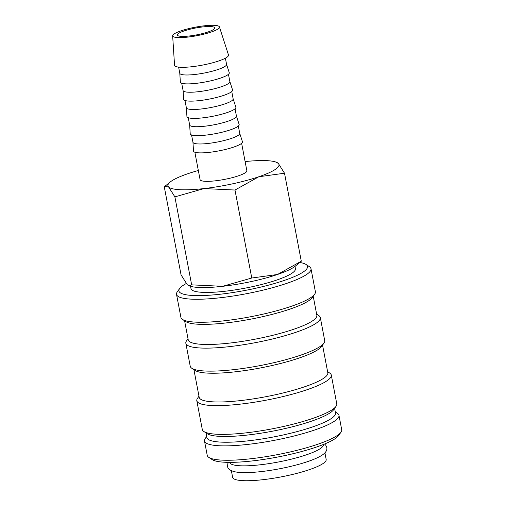 <?xml version="1.0" encoding="UTF-8"?>
<svg xmlns="http://www.w3.org/2000/svg" width="506" height="506" viewBox="0 0 506 506"><rect width="100%" height="100%" fill="white"/><g stroke="black" fill="none" stroke-linecap="round" stroke-linejoin="round"><path stroke-width="0.76" d="M321.696 455.299A47.621 8.659 169.2 0 1 299.116 464.217A47.621 8.659 169.2 0 1 259.534 471.769C249.376 472.825 241.476 472.901 235.821 471.984C230.338 470.795 227.605 468.923 227.63 466.368L227.795 463.755L228.446 462.351M186.208 283.556A65.476 11.91 -10.8 0 0 182.938 285.536A65.476 11.91 -10.8 0 0 179.592 288.572L177.252 291.892A68.449 12.448 -10.8 0 0 176.524 294.378A68.449 12.448 -10.8 0 0 232.931 296.048A68.449 12.448 -10.8 0 0 306.775 274.378A68.449 12.448 -10.8 0 0 311 268.724A68.449 12.448 -10.8 0 0 309.406 266.687L306.003 264.455A65.476 11.91 -10.8 0 0 299.83 262.487M179.592 288.572A65.476 11.91 -10.8 0 0 227.004 293.385A65.476 11.91 -10.8 0 0 303.486 271.817A65.476 11.91 -10.8 0 0 306.003 264.455M176.524 294.378L180.908 317.376A68.449 12.448 -10.8 0 0 182.502 319.419A68.449 12.448 -10.8 0 0 243.538 318.034A68.449 12.448 -10.8 0 0 311.165 297.376A68.449 12.448 -10.8 0 0 314.656 294.207A68.449 12.448 -10.8 0 0 315.383 291.722L311 268.724M182.502 319.419L185.904 321.645A65.476 11.91 -10.8 0 0 244.284 320.323A65.476 11.91 -10.8 0 0 308.97 300.564A65.476 11.91 -10.8 0 0 312.316 297.528L314.656 294.207M184.589 320.785L188.219 339.817A65.476 11.91 -10.8 0 0 242.178 341.411A65.476 11.91 -10.8 0 0 312.809 320.684A65.476 11.91 -10.8 0 0 316.851 315.276L313.22 296.244M188.011 338.723L186.575 340.766A68.449 12.448 -10.8 0 0 185.841 343.245A68.449 12.448 -10.8 0 0 242.254 344.915A68.449 12.448 -10.8 0 0 316.098 323.252A68.449 12.448 -10.8 0 0 320.323 317.597A68.449 12.448 -10.8 0 0 318.729 315.554L316.642 314.188M185.841 343.245L190.231 366.243A68.449 12.448 -10.8 0 0 191.825 368.286A68.449 12.448 -10.8 0 0 252.855 366.907A68.449 12.448 -10.8 0 0 320.488 346.249A68.449 12.448 -10.8 0 0 323.979 343.074A68.449 12.448 -10.8 0 0 324.707 340.595L320.323 317.597M191.825 368.286L195.227 370.512A65.476 11.91 -10.8 0 0 253.607 369.19A65.476 11.91 -10.8 0 0 318.293 349.431A65.476 11.91 -10.8 0 0 321.639 346.401L323.979 343.074M193.912 369.652L199.187 397.311A65.476 11.91 -10.8 0 0 253.145 398.905A65.476 11.91 -10.8 0 0 323.777 378.178A65.476 11.91 -10.8 0 0 327.818 372.77L322.543 345.117M198.978 396.217L197.542 398.26A68.449 12.448 -10.8 0 0 196.809 400.739A68.449 12.448 -10.8 0 0 253.221 402.409A68.449 12.448 -10.8 0 0 327.066 380.74A68.449 12.448 -10.8 0 0 331.291 375.085A68.449 12.448 -10.8 0 0 329.697 373.048L327.61 371.682M196.809 400.739L202.292 429.486A68.449 12.448 -10.8 0 0 203.886 431.529A68.449 12.448 -10.8 0 0 264.923 430.151A68.449 12.448 -10.8 0 0 332.55 409.487A68.449 12.448 -10.8 0 0 336.047 406.318A68.449 12.448 -10.8 0 0 336.775 403.832L331.291 375.085M203.886 431.529L207.289 433.756A65.476 11.91 -10.8 0 0 265.669 432.434A65.476 11.91 -10.8 0 0 330.361 412.675A65.476 11.91 -10.8 0 0 333.701 409.645L336.047 406.318M205.974 432.896L206.865 437.557A65.476 11.91 -10.8 0 0 260.824 439.151A65.476 11.91 -10.8 0 0 331.455 418.424A65.476 11.91 -10.8 0 0 335.497 413.016L334.605 408.361M206.657 436.463L205.215 438.506A68.449 12.448 -10.8 0 0 204.487 440.985A68.449 12.448 -10.8 0 0 260.9 442.655A68.449 12.448 -10.8 0 0 334.744 420.986A68.449 12.448 -10.8 0 0 338.969 415.331A68.449 12.448 -10.8 0 0 337.375 413.294L335.288 411.928M204.487 440.985L207.232 455.362A68.449 12.448 -10.8 0 0 208.82 457.399A68.449 12.448 -10.8 0 0 269.856 456.02A68.449 12.448 -10.8 0 0 337.483 435.362A68.449 12.448 -10.8 0 0 340.981 432.187A68.449 12.448 -10.8 0 0 341.708 429.708L338.969 415.331M208.82 457.399L212.223 459.631A65.476 11.91 -10.8 0 0 270.609 458.309A65.476 11.91 -10.8 0 0 335.295 438.55A65.476 11.91 -10.8 0 0 338.634 435.514L340.981 432.187M229.775 462.357L229.794 462.452A47.621 8.659 -10.8 0 0 269.034 463.61A47.621 8.659 -10.8 0 0 320.406 448.537A47.621 8.659 -10.8 0 0 323.34 444.603L323.321 444.515M188.991 285.846L190.117 286.2A56.545 10.284 -10.8 0 0 222.646 286.314A56.545 10.284 -10.8 0 0 277.465 274.492A56.545 10.284 -10.8 0 0 294.169 267.004A56.545 10.284 -10.8 0 0 295.352 266.124L301.291 261.21L277.465 274.492L251.767 278.015L222.646 286.314L191.66 284.859L188.991 285.846L187.296 284.751L181.072 274.891L164.292 186.91L164.836 186.372L168.65 187.011L174.874 196.872L204 188.574A56.545 10.284 -10.8 0 0 258.819 176.752A56.545 10.284 -10.8 0 0 275.53 169.263A56.545 10.284 -10.8 0 0 278.287 163.362A56.545 10.284 -10.8 0 0 275.473 161.914A56.545 10.284 -10.8 0 0 245.113 161.566M198.333 170.484A56.545 10.284 -10.8 0 0 188.124 173.628A56.545 10.284 -10.8 0 0 171.414 181.11A56.545 10.284 -10.8 0 0 170.237 181.989A56.545 10.284 -10.8 0 0 168.65 187.011A56.545 10.284 -10.8 0 0 204 188.574L234.986 190.035L258.819 176.752L284.511 173.223L278.287 163.362L275.473 161.914M294.985 266.415L295.422 268.718A53.155 9.665 169.2 0 1 292.145 273.107A53.155 9.665 169.2 0 1 234.803 289.932A53.155 9.665 169.2 0 1 191.002 288.635L190.56 286.333M172.654 35.818L174.545 65.236A27.463 4.997 -10.8 0 0 196.891 66.065A27.463 4.997 -10.8 0 0 226.821 57.323A27.463 4.997 -10.8 0 0 228.484 54.945L219.414 26.9A23.807 4.333 -10.8 0 0 199.554 26.451A23.807 4.333 -10.8 0 0 174.134 33.946A23.807 4.333 -10.8 0 0 172.654 35.818A23.807 4.333 -10.8 0 0 192.027 36.533A23.807 4.333 -10.8 0 0 217.972 28.962A23.807 4.333 -10.8 0 0 219.414 26.9M179.782 73.187A23.807 4.333 -10.8 0 0 179.794 73.288A23.807 4.333 -10.8 0 0 199.415 73.87A23.807 4.333 -10.8 0 0 225.1 66.33A23.807 4.333 -10.8 0 0 226.568 64.363L225.391 58.184M179.782 73.237L180.351 82.016A24.908 4.529 -10.8 0 0 200.61 82.763A24.908 4.529 -10.8 0 0 227.751 74.837A24.908 4.529 -10.8 0 0 229.262 72.681L226.561 64.313M183.071 90.435A23.807 4.333 -10.8 0 0 183.083 90.536A23.807 4.333 -10.8 0 0 202.704 91.118A23.807 4.333 -10.8 0 0 228.389 83.579A23.807 4.333 -10.8 0 0 229.857 81.611L228.465 74.293M183.077 90.485L183.64 99.265A24.908 4.529 -10.8 0 0 203.905 100.011A24.908 4.529 -10.8 0 0 231.046 92.086A24.908 4.529 -10.8 0 0 232.558 89.929L229.85 81.561M186.36 107.683A23.807 4.333 -10.8 0 0 186.372 107.784A23.807 4.333 -10.8 0 0 205.993 108.36A23.807 4.333 -10.8 0 0 231.678 100.827A23.807 4.333 -10.8 0 0 233.146 98.86L231.754 91.542M186.366 107.734L186.929 116.513A24.908 4.529 -10.8 0 0 207.194 117.259A24.908 4.529 -10.8 0 0 234.335 109.334A24.908 4.529 -10.8 0 0 235.847 107.177L233.139 98.809M189.649 124.931A23.807 4.333 -10.8 0 0 189.661 125.033A23.807 4.333 -10.8 0 0 209.288 125.608A23.807 4.333 -10.8 0 0 234.967 118.075A23.807 4.333 -10.8 0 0 236.441 116.108L235.043 108.79M189.655 124.982L190.218 133.755A24.908 4.529 -10.8 0 0 210.483 134.507A24.908 4.529 -10.8 0 0 237.624 126.582A24.908 4.529 -10.8 0 0 239.136 124.425L236.428 116.057M192.944 142.18A23.807 4.333 -10.8 0 0 192.957 142.281A23.807 4.333 -10.8 0 0 212.577 142.856A23.807 4.333 -10.8 0 0 238.263 135.323A23.807 4.333 -10.8 0 0 239.73 133.356L238.332 126.038M192.944 142.23L193.507 151.003A24.908 4.529 -10.8 0 0 213.772 151.756A24.908 4.529 -10.8 0 0 240.913 143.831A24.908 4.529 -10.8 0 0 242.425 141.674L239.717 133.306M241.621 143.287L246.858 170.724A23.807 4.333 169.2 0 1 245.391 172.691A23.807 4.333 169.2 0 1 219.705 180.231A23.807 4.333 169.2 0 1 200.085 179.649L194.848 152.211M213.589 29.456A19.045 3.466 169.2 0 1 193.039 35.49A19.045 3.466 169.2 0 1 177.34 35.022A19.045 3.466 169.2 0 1 178.517 33.447A19.045 3.466 169.2 0 1 199.067 27.419A19.045 3.466 169.2 0 1 214.759 27.887A19.045 3.466 169.2 0 1 213.589 29.456M231.362 470.688L232.627 477.329A47.621 8.659 -10.8 0 0 271.874 478.493A47.621 8.659 -10.8 0 0 323.239 463.414A47.621 8.659 -10.8 0 0 326.18 459.486L324.915 452.845M301.291 261.21L284.511 173.223M251.767 278.015L234.986 190.035M191.66 284.859L174.874 196.872M324.555 444.015L325.674 445.084L326.794 447.449C327.319 450.074 325.858 452.566 322.417 454.938C317.591 458.126 309.83 461.225 299.116 464.217M170.237 181.989L164.836 186.372M179.794 73.288L178.612 67.108M183.083 90.536L181.686 83.218M186.372 107.784L184.975 100.466M189.661 125.033L188.27 117.715M192.957 142.281L191.559 134.963"/></g></svg>

